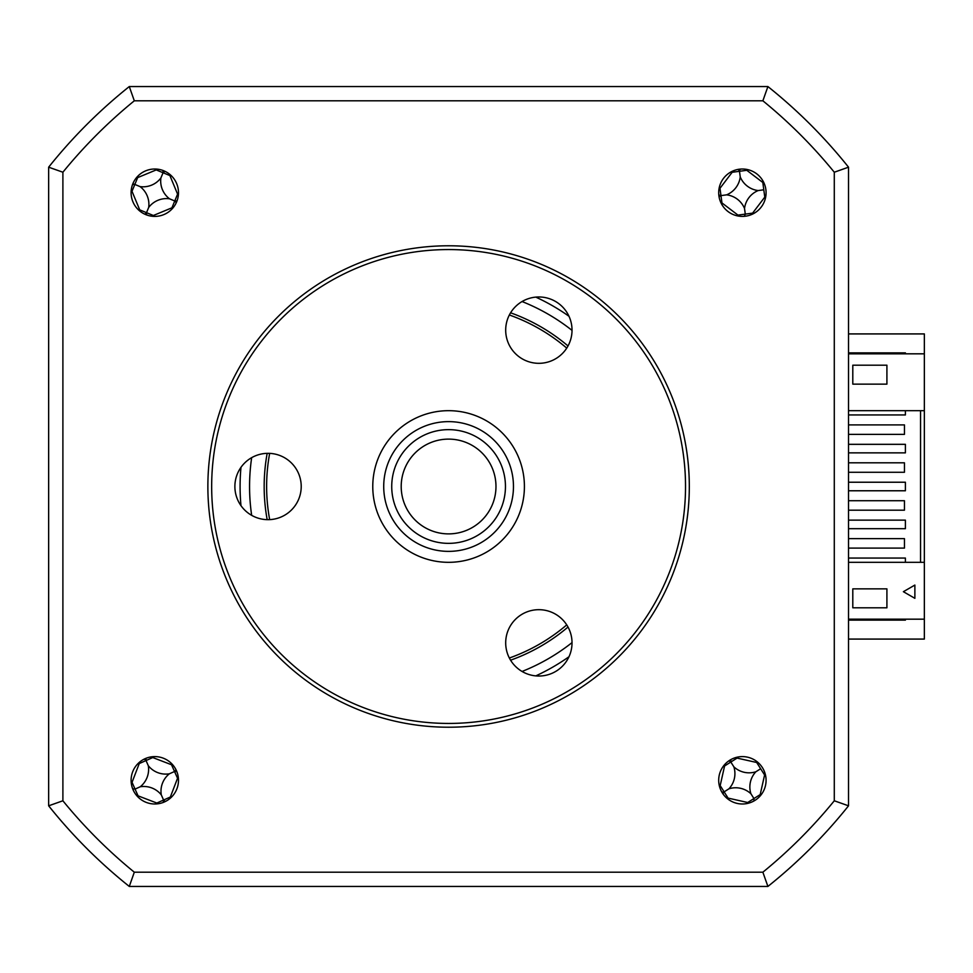 <?xml version="1.0" encoding="UTF-8"?>
<svg xmlns="http://www.w3.org/2000/svg" width="973" height="973" viewBox="0 0 973 973"><rect width="100%" height="100%" fill="white"/><g stroke="black" fill="none" stroke-linecap="round" stroke-linejoin="round"><path stroke-width="1.46" d="M48.65 228.825L48.65 744.175L48.65 228.825M762.868 100.803L767.904 86.561L129.287 86.561L767.904 86.561A511.774 511.774 0 0 1 848.529 167.186L848.529 805.814L834.287 800.779A497.519 497.519 0 0 1 762.868 872.197L134.31 872.197A497.519 497.519 0 0 1 62.892 800.779L62.892 172.221A497.519 497.519 0 0 1 134.31 100.803L762.868 100.803A497.519 497.519 0 0 1 834.287 172.221L834.287 800.779M905.401 619.181L905.401 620.129L848.529 620.129M848.529 352.871L905.401 352.871L905.401 353.819M848.529 639.079L924.35 639.079L924.35 619.181L848.529 619.181L848.529 744.175L848.529 639.079M924.35 353.819L848.529 353.819L848.529 410.679L924.35 410.679L924.35 333.921L848.529 333.921M269.667 453.369A181.963 181.963 0 0 0 269.667 519.631M509.366 658.016A181.963 181.963 0 0 0 566.748 624.885M566.748 348.115A181.963 181.963 0 0 0 509.366 314.984M154.792 803.99A23.693 23.693 0 0 0 178.485 780.297A23.693 23.693 0 0 0 154.792 756.605A23.693 23.693 0 0 0 131.1 780.297A23.693 23.693 0 0 0 154.792 803.99M154.792 216.395A23.693 23.693 0 0 0 178.485 192.703A23.693 23.693 0 0 0 154.792 169.01A23.693 23.693 0 0 0 131.1 192.703A23.693 23.693 0 0 0 154.792 216.395M742.387 216.395A23.693 23.693 0 0 0 766.079 192.703A23.693 23.693 0 0 0 742.387 169.01A23.693 23.693 0 0 0 718.694 192.703A23.693 23.693 0 0 0 742.387 216.395M742.387 803.99A23.693 23.693 0 0 0 766.079 780.297A23.693 23.693 0 0 0 742.387 756.605A23.693 23.693 0 0 0 718.694 780.297A23.693 23.693 0 0 0 742.387 803.99M240.976 467.332A208.502 208.502 0 0 0 240.976 505.668M510.582 660.193A184.432 184.432 0 0 0 568.013 627.038M568.013 345.962A184.432 184.432 0 0 0 510.582 312.807M904.452 538.628L848.529 538.628L848.529 548.103L904.452 548.103L904.452 538.628M848.529 510.193L904.452 510.193L904.452 500.718L848.529 500.718L848.529 538.628M848.529 500.718L848.529 472.282L904.452 472.282L904.452 462.807L848.529 462.807L848.529 434.372L904.452 434.372L904.452 424.897L848.529 424.897L848.529 410.679M886.914 365.191L886.914 384.14L852.798 384.14L852.798 365.191L886.914 365.191L886.914 384.14L852.798 384.14L852.798 365.191M905.401 410.679L905.401 414.948L848.529 414.948M848.529 444.32L905.401 444.32L905.401 452.859L848.529 452.859M848.529 482.231L905.401 482.231L905.401 490.769L848.529 490.769M848.529 520.141L905.401 520.141L905.401 528.68L848.529 528.68M848.529 558.052L905.401 558.052L905.401 562.321M848.529 548.103L848.529 619.181M920.555 410.679L920.555 562.321M924.35 410.679L924.35 562.321L848.529 562.321M924.35 619.181L924.35 562.321M852.798 607.809L852.798 588.86L886.914 588.86L886.914 607.809L852.798 607.809L852.798 588.86L886.914 588.86L886.914 607.809M914.875 585.065L914.875 598.334L903.382 591.693L914.875 585.065M848.529 805.814A511.774 511.774 0 0 1 767.904 886.439L772.586 882.645A511.774 511.774 0 0 0 844.746 810.497L848.529 805.814A511.774 511.774 0 0 1 767.904 886.439L129.287 886.439A511.774 511.774 0 0 1 48.65 805.814L52.445 810.497A511.774 511.774 0 0 0 124.593 882.645L129.287 886.439L134.31 872.197M267.174 453.345A184.432 184.432 0 0 0 267.174 519.655M535.807 675.882A208.502 208.502 0 0 0 568.998 656.726M568.998 316.274A208.502 208.502 0 0 0 535.807 297.118M767.904 886.439L762.868 872.197M129.287 886.439A511.774 511.774 0 0 1 48.65 805.814L62.892 800.779M62.892 172.221L48.65 167.186A511.774 511.774 0 0 1 129.287 86.561L134.31 100.803M48.65 805.814L48.65 167.186A511.774 511.774 0 0 1 129.287 86.561M834.287 172.221L848.529 167.186M848.529 228.825L848.529 353.819M763.72 182.389A129.494 35.697 -7.7 0 0 762.808 182.474L746.802 170.299A129.494 35.697 82.3 0 0 746.644 169.399M732.073 171.37A129.494 35.697 -97.7 0 0 732.158 172.282L719.984 188.288A129.494 35.697 -7.7 0 0 719.083 188.458M744.333 216.322L745.294 214.121L752.615 213.123L764.79 197.118A129.494 35.697 172.3 0 0 765.69 196.96M721.054 203.016A129.494 35.697 172.3 0 0 721.966 202.943L737.972 215.106A129.494 35.697 -97.7 0 0 738.13 216.018M719.108 197.118L720.227 195.719L718.779 194.661M752.701 214.036A129.494 35.697 82.3 0 0 752.615 213.123M740.246 176.928A22.343 22.343 0 0 0 758.162 190.562A22.343 22.343 0 0 0 744.527 208.477A22.343 22.343 0 0 0 726.612 194.843A22.343 22.343 0 0 0 740.246 176.928L739.371 170.543L737.972 169.424M726.612 194.843L720.969 195.609L719.984 188.288M720.969 195.609L721.966 202.943M744.527 208.477L745.294 214.121L737.972 215.106M758.162 190.562L763.793 189.796L764.79 197.118M763.793 189.796L762.808 182.474M739.371 170.543L740.429 169.095M172.379 764.425A129.494 35.697 -24 0 0 171.528 764.754L152.761 757.553A129.494 35.697 66 0 0 152.347 756.726M138.92 762.71A129.494 35.697 -114 0 0 139.248 763.562L132.048 782.328A129.494 35.697 -24 0 0 131.233 782.742M146.303 758.174L145.695 759.864L144.04 759.183M175.906 769.534L175.225 771.2L176.916 771.808M137.205 796.169A129.494 35.697 156 0 0 138.069 795.841L156.835 803.041A129.494 35.697 -114 0 0 157.249 803.856M170.676 797.884A129.494 35.697 66 0 0 170.336 797.033L177.548 778.254A129.494 35.697 156 0 0 178.363 777.853M132.681 788.787L135.052 789.091L138.069 795.841M148.322 765.751A22.343 22.343 0 0 0 169.338 773.815A22.343 22.343 0 0 0 161.275 794.844A22.343 22.343 0 0 0 140.246 786.768A22.343 22.343 0 0 0 148.322 765.751L146.011 760.558L139.248 763.562M140.246 786.768L135.052 789.091L132.048 782.328M161.275 794.844L163.586 800.037L156.835 803.041M163.282 802.421L163.586 800.037L170.336 797.033M163.89 800.73L165.556 801.399M169.338 773.815L174.532 771.504L177.548 778.254M174.532 771.504L171.528 764.754M146.011 760.558L152.761 757.553M156.629 169.083A129.494 35.697 -67.5 0 0 156.239 169.91L137.667 177.609A129.494 35.697 22.5 0 0 136.804 177.293M131.173 190.878A129.494 35.697 -157.5 0 0 132 191.267L139.698 209.84A129.494 35.697 -67.5 0 0 139.382 210.703M177.135 200.608L175.456 201.265L176.174 202.907M146.887 215.045L146.23 213.367L144.588 214.084M152.968 216.322A129.494 35.697 112.5 0 0 153.357 215.495L171.929 207.808A129.494 35.697 -157.5 0 0 172.793 208.113M178.412 194.539A129.494 35.697 22.5 0 0 177.585 194.15L169.898 175.566A129.494 35.697 112.5 0 0 170.202 174.702M140.088 186.609A22.343 22.343 0 0 0 160.886 177.998A22.343 22.343 0 0 0 169.509 198.796A22.343 22.343 0 0 0 148.699 207.419A22.343 22.343 0 0 0 140.088 186.609L134.128 184.14L132.462 184.797M148.699 207.419L146.522 212.673L139.698 209.84M146.522 212.673L153.357 215.495M169.509 198.796L174.763 200.973L171.929 207.808M174.763 200.973L177.585 194.15M160.886 177.998L163.063 172.744L169.898 175.566M164.996 171.321L163.063 172.744L156.239 169.91M163.355 172.039L162.698 170.372M132 191.267L137.667 177.609M757.493 762.041A129.494 35.697 -32.3 0 0 756.69 762.491L737.072 758.089A129.494 35.697 57.7 0 0 736.549 757.335M724.131 765.192A129.494 35.697 -122.3 0 0 724.581 765.994L720.178 785.6A129.494 35.697 -32.3 0 0 719.424 786.135M728.935 788.811A22.343 22.343 0 0 0 733.873 766.846A22.343 22.343 0 0 0 755.839 771.784A22.343 22.343 0 0 0 750.901 793.749A22.343 22.343 0 0 0 728.935 788.811L724.131 791.852L720.178 785.6M753.99 800.949L753.941 798.553L760.193 794.6L764.596 774.982A129.494 35.697 147.7 0 0 765.35 774.459M727.281 798.553A129.494 35.697 147.7 0 0 728.084 798.103L747.702 802.506A129.494 35.697 -122.3 0 0 748.225 803.26M723.061 794.004L723.486 792.253L721.735 791.9M760.643 795.391A129.494 35.697 57.7 0 0 760.193 794.6M730.784 759.633L730.832 762.041L737.072 758.089M730.419 761.397L728.68 760.971M733.873 766.846L730.832 762.041L724.581 765.994M724.131 791.852L728.084 798.103M750.901 793.749L753.941 798.553L747.702 802.506M755.839 771.784L760.643 768.743L764.596 774.982M760.643 768.743L756.69 762.491M495.975 486.5A47.385 47.385 0 0 0 448.589 439.115A47.385 47.385 0 0 0 401.204 486.5A47.385 47.385 0 0 0 448.589 533.885A47.385 47.385 0 0 0 495.975 486.5M391.73 486.5A56.86 56.86 0 0 1 448.589 429.64A56.86 56.86 0 0 1 505.449 486.5A56.86 56.86 0 0 1 448.589 543.36A56.86 56.86 0 0 1 391.73 486.5M513.464 486.5A64.875 64.875 0 0 0 448.589 421.625A64.875 64.875 0 0 0 383.715 486.5A64.875 64.875 0 0 0 448.589 551.375A64.875 64.875 0 0 0 513.464 486.5M372.768 486.5A75.821 75.821 0 0 1 448.589 410.679A75.821 75.821 0 0 1 524.411 486.5A75.821 75.821 0 0 1 448.589 562.321A75.821 75.821 0 0 1 372.768 486.5M538.86 296.972A33.167 33.167 0 0 1 572.027 330.151A33.167 33.167 0 0 1 538.86 363.318A33.167 33.167 0 0 1 505.692 330.151A33.167 33.167 0 0 1 538.86 296.972M448.589 249.562A236.938 236.938 0 0 0 211.664 486.5A236.938 236.938 0 0 0 448.589 723.438A236.938 236.938 0 0 0 685.527 486.5A236.938 236.938 0 0 0 448.589 249.562M448.589 727.22A240.72 240.72 0 0 1 207.869 486.5A240.72 240.72 0 0 1 448.589 245.78A240.72 240.72 0 0 1 689.31 486.5A240.72 240.72 0 0 1 448.589 727.22M538.86 609.682A33.167 33.167 0 0 1 572.027 642.849A33.167 33.167 0 0 1 538.86 676.028A33.167 33.167 0 0 1 505.692 642.849A33.167 33.167 0 0 1 538.86 609.682M268.049 453.333A33.167 33.167 0 0 1 301.216 486.5A33.167 33.167 0 0 1 268.049 519.667A33.167 33.167 0 0 1 234.882 486.5A33.167 33.167 0 0 1 268.049 453.333M251.666 457.651A199.027 199.027 0 0 0 251.666 515.349M522.075 671.455A199.027 199.027 0 0 0 572.027 642.618M572.027 330.382A199.027 199.027 0 0 0 522.075 301.545M746.802 170.299L732.158 172.282"/></g></svg>
